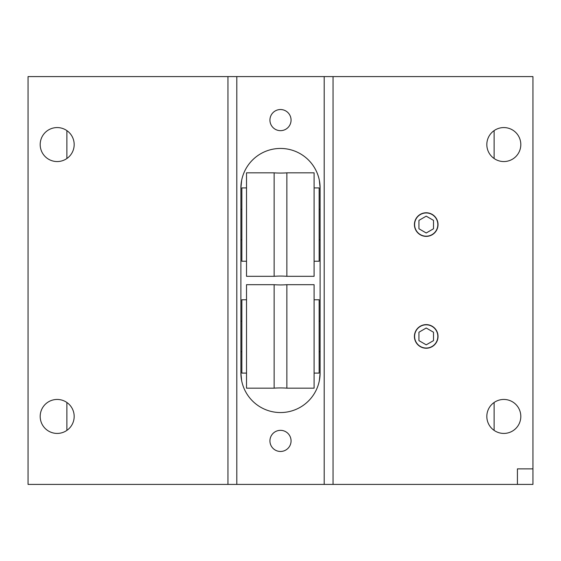 <?xml version="1.0" encoding="UTF-8"?>
<svg xmlns="http://www.w3.org/2000/svg" width="561" height="561" viewBox="0 0 561 561"><rect width="100%" height="100%" fill="white"/><g stroke="black" fill="none" stroke-linecap="round" stroke-linejoin="round"><path stroke-width="0.84" d="M280.5 430.336A10.561 10.561 0 0 0 269.939 440.904A10.561 10.561 0 0 0 280.5 451.465A10.561 10.561 0 0 0 291.061 440.904A10.561 10.561 0 0 0 280.5 430.336M280.5 109.535A10.561 10.561 0 0 0 269.939 120.096A10.561 10.561 0 0 0 280.5 130.664A10.561 10.561 0 0 0 291.061 120.096A10.561 10.561 0 0 0 280.5 109.535M426.22 212.963A11.613 11.613 0 0 0 414.607 224.575A11.613 11.613 0 0 0 426.22 236.188A11.613 11.613 0 0 0 437.832 224.575A11.613 11.613 0 0 0 426.22 212.963M426.22 324.812A11.613 11.613 0 0 0 414.607 336.425A11.613 11.613 0 0 0 426.22 348.037A11.613 11.613 0 0 0 437.832 336.425A11.613 11.613 0 0 0 426.22 324.812M57.18 127.571A16.991 16.991 0 0 0 40.189 144.563A16.991 16.991 0 0 0 57.18 161.554A16.991 16.991 0 0 0 74.171 144.563A16.991 16.991 0 0 0 57.18 127.571M57.18 399.446A16.991 16.991 0 0 0 40.189 416.437A16.991 16.991 0 0 0 57.18 433.429A16.991 16.991 0 0 0 74.171 416.437A16.991 16.991 0 0 0 57.18 399.446M503.82 127.571A16.991 16.991 0 0 0 486.829 144.563A16.991 16.991 0 0 0 503.82 161.554A16.991 16.991 0 0 0 520.811 144.563A16.991 16.991 0 0 0 503.82 127.571M503.82 399.446A16.991 16.991 0 0 0 486.829 416.437A16.991 16.991 0 0 0 503.82 433.429A16.991 16.991 0 0 0 520.811 416.437A16.991 16.991 0 0 0 503.82 399.446M241.665 380.744L240.886 372.939A39.614 39.614 0 0 0 280.5 412.552A39.614 39.614 0 0 0 320.114 372.939L319.335 380.744M319.335 180.256L320.114 188.061A39.614 39.614 0 0 0 280.5 148.448A39.614 39.614 0 0 0 240.886 188.061L241.665 180.256M333.052 76.598L333.052 484.402L532.95 484.402L532.95 468.87L517.417 468.87L517.417 484.402L532.95 484.402L532.95 76.598L324.195 76.598L324.195 484.402L28.05 484.402L28.05 76.598L227.948 76.598L227.948 484.402M324.195 76.598L236.805 76.598L236.805 484.402M320.114 188.061L320.114 372.939M240.886 188.061L240.886 372.939M333.052 484.402L324.195 484.402M66.885 130.622L66.885 158.511M66.885 402.489L66.885 430.378M236.805 76.598L227.948 76.598M494.115 130.622L494.115 158.511M494.115 402.489L494.115 430.378M286.86 388.163A86.997 86.997 0 0 0 274.14 388.163L274.14 284.693A86.997 86.997 0 0 0 286.86 284.693L314.097 284.693L314.097 388.163L286.86 388.163L286.86 284.693M246.517 299.763L241.854 299.763L241.854 373.093L246.517 373.093M274.14 284.693L246.517 284.693L246.517 388.163L274.14 388.163M314.097 373.093L319.146 373.093L319.146 299.763L314.097 299.763M286.86 276.307A86.997 86.997 0 0 0 274.14 276.307L274.14 172.837A86.997 86.997 0 0 0 286.86 172.837L314.097 172.837L314.097 276.307L286.86 276.307L286.86 172.837M246.517 187.907L241.854 187.907L241.854 261.237L246.517 261.237M274.14 172.837L246.517 172.837L246.517 276.307L274.14 276.307M314.097 261.237L319.146 261.237L319.146 187.907L314.097 187.907M240.886 351.719L241.854 351.719M319.146 351.719L320.114 351.719M240.886 321.137L241.854 321.137M319.146 321.137L320.114 321.137M240.886 239.863L241.854 239.863M319.146 239.863L320.114 239.863M240.886 209.281L241.854 209.281M319.146 209.281L320.114 209.281M426.22 348.234A11.809 11.809 0 0 0 438.029 336.425A11.809 11.809 0 0 0 426.22 324.623A11.809 11.809 0 0 0 414.418 336.425A11.809 11.809 0 0 0 426.22 348.234M426.22 328.017L418.941 332.224L418.941 340.632L426.22 344.833L433.506 340.632L433.506 332.224L426.22 328.017M426.22 236.377A11.809 11.809 0 0 0 438.029 224.575A11.809 11.809 0 0 0 426.22 212.766A11.809 11.809 0 0 0 414.418 224.575A11.809 11.809 0 0 0 426.22 236.377M426.22 216.167L418.941 220.368L418.941 228.776L426.22 232.983L433.506 228.776L433.506 220.368L426.22 216.167"/></g></svg>
